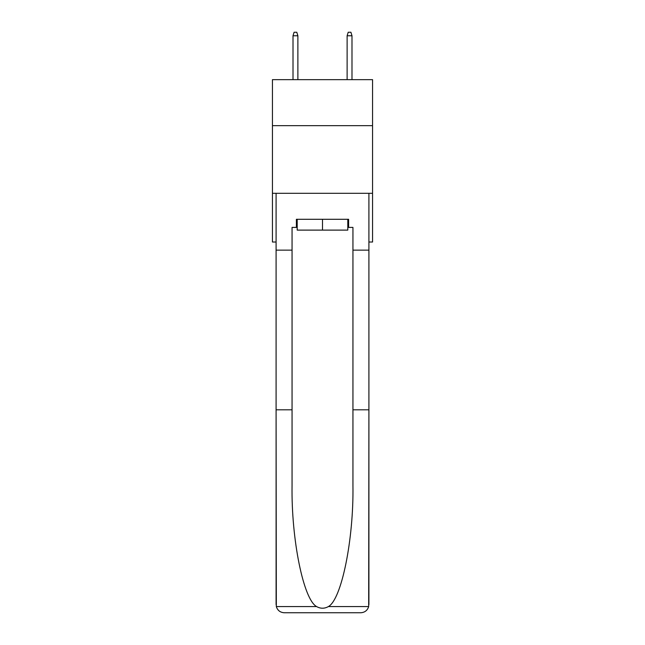 <?xml version="1.0" encoding="UTF-8"?>
<svg xmlns="http://www.w3.org/2000/svg" width="645" height="645" viewBox="0 0 645 645"><rect width="100%" height="100%" fill="white"/><g stroke="black" fill="none" stroke-linecap="round" stroke-linejoin="round"><path stroke-width="0.97" d="M372.56 125.662L372.56 79.657L272.44 79.657L272.44 125.662L372.56 125.662L372.56 242.02L368.908 242.02M372.56 193.315L272.44 193.315L272.44 125.662M272.44 193.315L272.44 242.02L276.092 242.02M347.8 219.292L347.8 230.112L297.2 230.112L297.2 219.292M322.5 219.292L322.5 230.112M347.8 227.411L348.614 227.411L348.614 219.292L296.386 219.292L296.386 227.411L292.056 227.411L292.056 409.801L276.092 409.801L276.326 606.574C277.56 610.42 280.188 612.476 284.211 612.75L304.779 612.75M284.211 612.75L360.789 612.75L284.211 612.75M340.221 612.75L360.789 612.75C364.812 612.476 367.44 610.42 368.674 606.574L368.908 409.801L368.908 604.631M292.056 409.801L292.056 485.491C291.217 539.268 303.432 599.511 316.606 606.574C320.533 608.759 324.459 608.759 328.394 606.574C341.568 599.511 353.783 539.268 352.944 485.491L352.944 227.411L348.614 227.411M276.092 604.631L276.092 193.315L368.908 193.315L368.908 250.139L352.944 250.139M292.056 250.139L276.092 250.139M368.908 250.139L368.908 409.801L352.944 409.801M296.386 227.411L297.2 227.411M297.877 79.657L297.877 35.765L293.007 35.765L293.007 79.657M293.007 35.765L294.088 32.25L296.789 32.25L297.877 35.765M347.123 35.765L348.211 32.25L350.912 32.25L351.993 35.765L347.123 35.765L347.123 79.657M351.993 35.765L351.993 79.657M276.326 606.574L316.606 606.574M328.394 606.574L368.674 606.574"/></g></svg>
